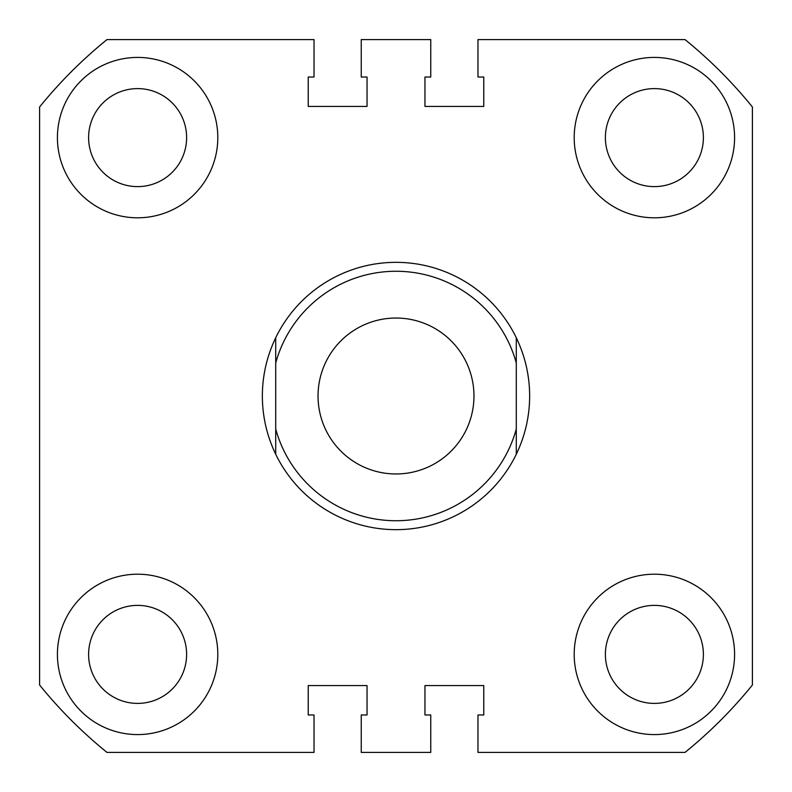 <?xml version="1.0" encoding="UTF-8"?>
<svg xmlns="http://www.w3.org/2000/svg" width="792" height="792" viewBox="0 0 792 792"><rect width="100%" height="100%" fill="white"/><g stroke="black" fill="none" stroke-linecap="round" stroke-linejoin="round"><path stroke-width="1.19" d="M57.42 137.61A80.19 80.19 0 0 0 137.61 217.8A80.19 80.19 0 0 0 217.8 137.61A80.19 80.19 0 0 0 137.61 57.42A80.19 80.19 0 0 0 57.42 137.61M574.2 137.61A80.19 80.19 0 0 0 654.39 217.8A80.19 80.19 0 0 0 734.58 137.61A80.19 80.19 0 0 0 654.39 57.42A80.19 80.19 0 0 0 574.2 137.61M57.42 654.39A80.19 80.19 0 0 0 137.61 734.58A80.19 80.19 0 0 0 217.8 654.39A80.19 80.19 0 0 0 137.61 574.2A80.19 80.19 0 0 0 57.42 654.39M574.2 654.39A80.19 80.19 0 0 0 654.39 734.58A80.19 80.19 0 0 0 734.58 654.39A80.19 80.19 0 0 0 654.39 574.2A80.19 80.19 0 0 0 574.2 654.39M605.385 137.61A49.005 49.005 0 0 0 654.39 186.615A49.005 49.005 0 0 0 703.395 137.61A49.005 49.005 0 0 0 654.39 88.605A49.005 49.005 0 0 0 605.385 137.61M88.605 137.61A49.005 49.005 0 0 0 137.61 186.615A49.005 49.005 0 0 0 186.615 137.61A49.005 49.005 0 0 0 137.61 88.605A49.005 49.005 0 0 0 88.605 137.61M88.605 654.39A49.005 49.005 0 0 0 137.61 703.395A49.005 49.005 0 0 0 186.615 654.39A49.005 49.005 0 0 0 137.61 605.385A49.005 49.005 0 0 0 88.605 654.39M605.385 654.39A49.005 49.005 0 0 0 654.39 703.395A49.005 49.005 0 0 0 703.395 654.39A49.005 49.005 0 0 0 654.39 605.385A49.005 49.005 0 0 0 605.385 654.39M752.4 106.969L752.4 685.031A458.865 458.865 0 0 1 685.031 752.4L477.972 752.4L477.972 714.978L483.763 714.978L483.763 685.575L424.957 685.575L424.957 714.978L430.749 714.978L430.749 752.4L361.251 752.4L361.251 714.978L367.043 714.978L367.043 685.575L308.237 685.575L308.237 714.978L314.028 714.978L314.028 752.4L106.969 752.4A458.865 458.865 0 0 1 39.6 685.031L39.6 106.969A458.865 458.865 0 0 1 106.969 39.6L314.028 39.6L314.028 77.022L308.237 77.022L308.237 106.425L367.043 106.425L367.043 77.022L361.251 77.022L361.251 39.6L430.749 39.6L430.749 77.022L424.957 77.022L424.957 106.425L483.763 106.425L483.763 77.022L477.972 77.022L477.972 39.6L685.031 39.6A458.865 458.865 0 0 1 752.4 106.969M318.038 396A77.963 77.963 0 0 0 396 473.962A77.963 77.963 0 0 0 473.962 396A77.963 77.963 0 0 0 396 318.038A77.963 77.963 0 0 0 318.038 396M275.715 337.738C266.874 356.152 262.419 375.576 262.35 396C262.419 416.424 266.874 435.847 275.715 454.262L275.715 337.738A133.65 133.65 0 0 1 516.285 337.738C525.126 356.152 529.581 375.576 529.65 396C529.581 416.424 525.126 435.847 516.285 454.262A133.65 133.65 0 0 1 275.715 454.262L275.715 429.036A124.74 124.74 0 0 0 516.285 429.036L516.285 362.964A124.74 124.74 0 0 0 275.715 362.964L275.715 337.738M516.285 337.738L516.285 362.964L516.285 337.738M516.285 429.036L516.285 454.262L516.285 429.036"/></g></svg>
